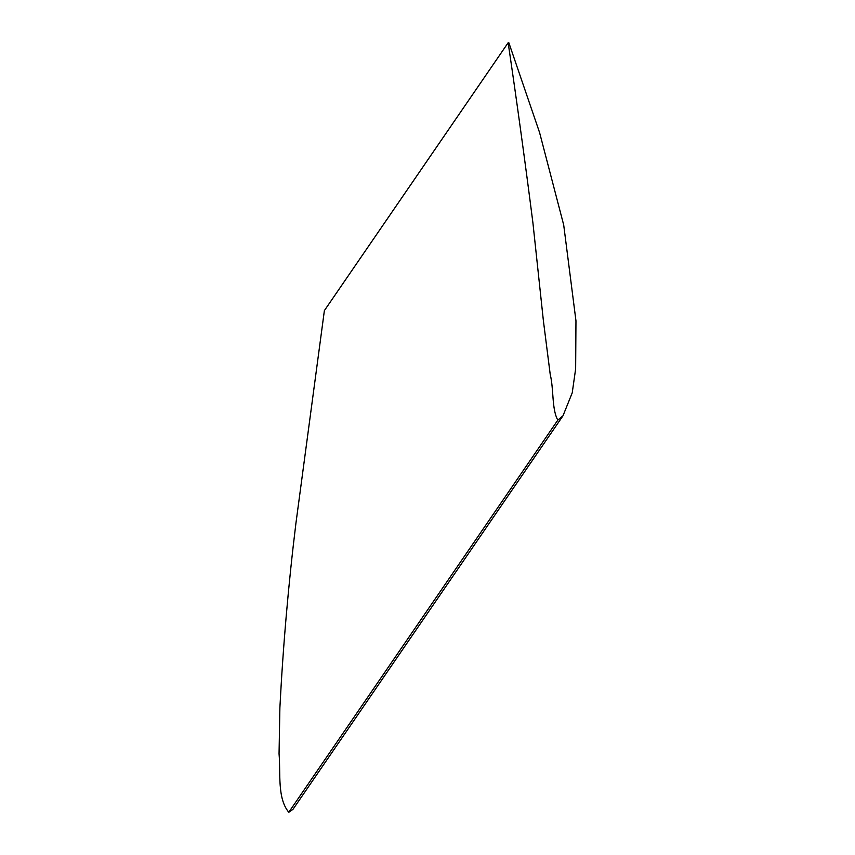 <?xml version="1.0" encoding="UTF-8"?>
<svg xmlns="http://www.w3.org/2000/svg" width="855" height="855" viewBox="0 0 855 855"><rect width="100%" height="100%" fill="white"/><g stroke="black" fill="none" stroke-linecap="round" stroke-linejoin="round"><path stroke-width="1.28" d="M508.148 42.75L324.376 310.6L295.894 523.484C288.402 584.617 283.069 646.049 279.884 707.78L279.051 753.779C280.739 772.973 277.063 798.292 288.787 812.25L557.813 420.136C551.657 409.043 553.912 389.463 550.203 374.319L543.395 320.785L532.889 222.599C524.949 160.451 516.698 100.505 508.148 42.75L508.875 42.825L539.591 132.589L563.702 224.972L575.96 320.807L575.65 368.783L572.23 392.84L562.996 415.776L292.998 809.3M557.813 420.136L562.996 415.776M288.787 812.25L292.966 809.332"/></g></svg>
